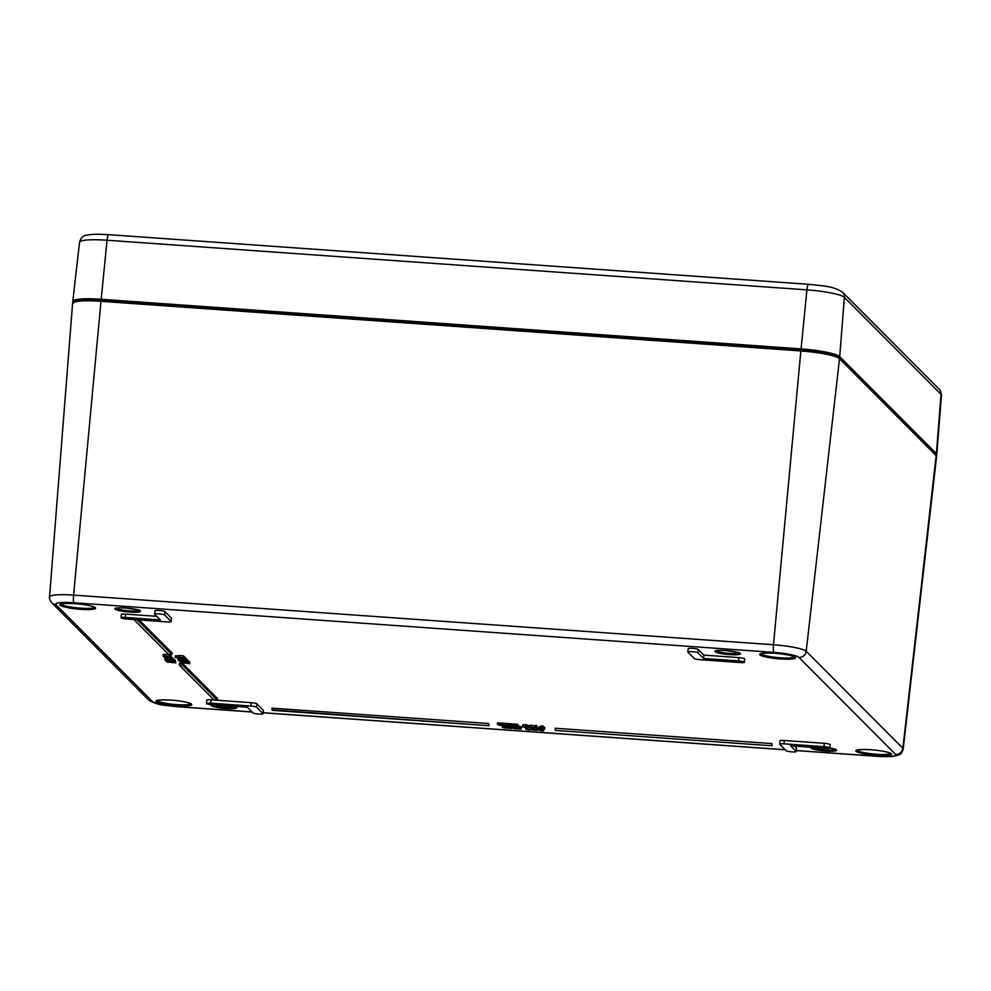 <?xml version="1.0" encoding="UTF-8"?>
<svg xmlns="http://www.w3.org/2000/svg" width="991" height="991" viewBox="0 0 991 991"><rect width="100%" height="100%" fill="white"/><g stroke="black" fill="none" stroke-linecap="round" stroke-linejoin="round"><path stroke-width="1.49" d="M183.583 657.69L178.269 657.491L184.215 658.321L175.196 657.529L178.392 657.751L177.166 657.318L177.327 655.646L179.458 655.559L183.57 655.856L183.583 657.69L183.57 655.856M183.707 656.451L184.041 658.148M184.202 656.488L184.215 658.321M177.302 655.992L175.357 655.856L175.196 657.529M177.203 657.38L183.409 657.529M184.338 659.077L178.169 658.321L184.338 659.077L184.648 656.946L184.487 658.619M184.983 657.727L185.49 659.597L180.164 659.399L186.11 660.229L179.767 659.783L179.235 657.553M185.602 658.358L185.949 660.056M186.11 658.396L186.11 660.229M179.148 661.158L186.779 661.703L186.692 659.795L187.559 659.845L188.055 662.186L179.284 661.307L179.594 659.61M179.098 659.288L185.49 659.597M185.478 657.764L185.317 659.436M179.136 660.142L177.835 659.87L179.136 660.142L179.21 659.362M178.157 657.9L177.835 659.87M179.074 658.668L178.95 659.944M186.543 660.663L180.189 660.204L186.543 660.663L186.531 658.817L186.37 660.489M186.531 661.455L188.055 662.186M187.559 659.845L187.398 661.517M188.662 662.781L186.816 662.446L188.662 662.781L188.6 660.898L188.439 662.57M189.479 663.611L181.588 662.657L182.282 663.363L181.291 663.289L180.436 662.422L189.479 663.611L189.64 661.938L189.677 663.809M180.523 661.517L180.436 662.422M181.799 661.505L181.7 662.508M188.748 661.815L189.64 661.938M165.869 656.339L170.118 657.182L164.779 656.959L170.7 657.751L164.345 657.306L163.465 656.092L169.535 656.599L165.869 656.339M169.659 655.299L169.944 657.008M170.105 655.336L170.118 657.182M170.241 655.881L170.526 657.578M170.687 655.918L170.7 657.751M163.713 656.847L164.543 656.649M163.131 656.265L163.626 654.419L165.348 654.456L169.523 654.754L169.362 656.426M163.292 654.593L163.143 656.153M169.523 654.754L169.535 656.599M167.429 657.913L171.678 658.742L166.339 658.532L172.261 659.325L165.906 658.879L165.026 657.652L171.109 658.173L167.429 657.913M171.232 656.872L171.517 658.581M171.678 656.909L171.678 658.742M171.802 657.454L172.087 659.151M172.248 657.479L172.261 659.325M165.274 658.408L166.116 658.222M170.836 656.315L170.935 657.999M171.096 656.327L171.109 658.173M524.759 726.96L527.125 727.481M527.076 727.394L524.71 727.444M527.757 727.753L522.579 726.923L526.555 726.49L523.57 726.824L527.757 727.753L528.376 725.796L527.113 725.387L526.952 727.047M522.579 726.923L523.099 724.743L526.716 724.817L526.555 726.49M526.716 724.817L526.729 726.663M526.791 728.843L530.123 729.847L526.902 729.227M531.287 728.1L531.151 729.537L529.157 730.045L525.738 729.153L527.745 728.633L531.312 729.822L531.473 728.15M528.314 726.998L528.835 725.338M525.738 729.153L525.75 727.196M533.74 729.921L536.589 730.268L534.31 729.847M536.589 730.268L535.425 729.983M534.174 729.215L532.873 729.302M532.91 729.252L536.131 729.611L534.124 729.661M535.499 729.388L536.131 729.611M534.26 727.406L537.419 728.013L536.342 728.261L537.865 728.658L537.704 730.33L532.625 729.983L533.592 729.748L531.746 729.302L534.099 729.079L537.741 730.392L537.865 728.769M536.342 728.261L537.419 728.013L537.258 729.686L536.181 729.933M532.625 729.983L533.592 729.748M531.746 729.302L531.87 727.555M542.374 729.698L540.975 729.723L541.879 730.64L543.551 730.875L541.111 730.875L538.249 729.401L542.374 729.698L542.449 728.88M542.597 728.893L542.511 729.834M541.966 729.797L541.879 730.64M542.597 729.004L543.576 729.079L543.415 730.751M543.576 729.079L543.551 730.875M539.203 727.79L538.41 727.728L538.249 729.401M168.631 654.444L133.921 619.61L137.254 619.846L171.963 654.679L168.631 654.444M139.149 619.92L172.124 653.007L171.963 654.679M179.321 665.159L182.654 665.395L217.363 700.216L214.031 699.98L179.321 665.159L179.482 663.487L182.815 663.722L182.654 665.395M182.815 663.722L217.524 698.556L217.363 700.216M772.274 745.802L555.641 730.441L772.274 745.802L771.902 743.597L771.741 745.269M771.902 743.597L555.27 728.236L555.109 729.896M271.831 709.816L488.997 725.709L272.364 710.349L271.992 708.144L488.613 723.504L488.464 725.177M488.613 723.504L488.997 725.709M513.573 728.199L516.299 728.558L515.518 727.79L516.584 727.865L518.541 728.831L520.188 728.125L521.204 729.141L513.412 728.534L511.913 727.543L513.573 728.199L513.734 726.539L513.982 728.435M514.131 726.775L516.46 726.886M516.261 726.168L515.518 727.79M516.707 726.614L516.584 727.865M517.723 727.134L517.575 728.695M517.736 727.022L520.04 727.146M520.188 728.125L520.349 726.453L519.284 726.378L519.123 728.051M520.349 726.453L521.365 727.481L521.204 729.141M512.025 726.44L511.913 727.543M513.09 726.49L512.991 727.617M503.8 727.505L506.525 727.865L505.744 727.097L506.81 727.171L508.767 728.137L510.415 727.431L511.43 728.447L503.639 727.84L502.14 726.849L503.8 727.505L503.961 725.846L504.196 727.741M504.357 726.081L506.686 726.192M505.844 725.994L505.744 727.097M506.921 726.056L506.81 727.171M507.541 726.081L507.801 728.001M507.962 726.329L510.266 726.453M509.708 725.697L509.337 727.357M510.526 726.205L510.415 727.431M511.145 726.329L511.43 728.447M502.251 725.635L502.14 726.849M503.279 726.168L503.205 726.923M541.643 727.567L542.857 727.654L540.182 728.571L544.716 729.042L539.141 728.459L541.643 727.567L541.804 725.895L543.018 725.982L542.857 727.654M542.907 727.084L544.716 727.221L544.555 728.88M544.716 727.221L544.716 729.042M541.804 725.895L539.302 726.787L539.141 728.459M536.49 727.196L535.128 727.097L536.49 727.196L536.911 725.784L536.75 727.456M536.651 725.523L535.289 725.437L535.128 727.097M529.875 726.973L533.208 727.976L529.987 727.369M528.835 727.283L530.829 726.775L534.397 727.951L534.558 726.279L534.236 727.667L532.241 728.187L528.674 726.998M528.996 725.623L530.99 725.102L534.397 725.994M516.906 725.808L517.921 726.824L515.828 725.734L516.906 725.808L517.067 724.136L518.082 725.164L517.921 726.824M517.067 724.136L515.989 724.062L515.828 725.734M518.157 726.998L516.943 726.923L518.157 726.998L518.491 725.511L518.33 727.183M510.34 725.338L512.434 726.316L514.255 725.623L515.283 726.638L509.275 725.263L510.34 725.338L510.501 723.678L514.106 724.644M514.255 725.623L514.416 723.95L513.35 723.876L513.189 725.548M514.416 723.95L515.444 724.966L515.283 726.638M510.501 723.678L509.436 723.591L509.275 725.263M507.491 725.239L508.284 726.044L506.29 726.031L504.146 725.623L507.615 725.623L503.428 724.904L507.491 725.239L507.652 723.566L508.879 724.025L508.284 726.044M505.076 725.09L505.014 725.759M504.208 724.917L504.369 723.244L503.589 723.232L503.428 724.904M504.369 723.244L507.652 723.566M498.485 724.495L500.566 725.474L502.4 724.78L503.812 726.205L497.408 724.421L498.485 724.495L498.646 722.835L502.251 723.802M502.4 724.78L502.561 723.108L501.496 723.034L501.335 724.706M503.924 725.09L503.812 726.205M502.561 723.108L503.515 724.062M498.646 722.835L497.569 722.761L497.408 724.421M175.816 662.892L167.045 662.013L175.816 662.892L175.308 660.563L175.159 662.236M173.797 659.548L174.85 659.907L174.28 661.852L165.831 660.96L171.691 660.96L174.689 661.579L174.292 662.174M167.776 660.873L166.686 660.923M173.834 661.517L170.365 661.369L173.859 661.567M165.831 660.96L165.943 659.188M171.616 660.229L165.782 659.994L171.616 660.229M172.719 660.489L172.038 660.291M165.782 659.994L166.451 659.857M172.347 658.47L173.809 658.891L173.648 660.563L164.84 659.932L173.698 660.638L173.797 659.04M164.84 659.932L165.249 658.358M688.237 648.783A5.091 0.731 5.5 0 1 688.175 648.647A5.091 0.731 5.5 0 1 692.87 648.362A5.091 0.731 5.5 0 1 698.234 649.489L703.845 655.113L738.84 657.603A5.091 0.731 5.5 0 1 744.699 658.891L744.377 662.223A5.091 0.731 5.5 0 1 740.116 662.545L700.129 659.709A5.091 0.731 5.5 0 1 694.332 658.544L687.915 652.115A5.091 0.731 5.5 0 1 687.853 651.991A5.091 0.731 5.5 0 1 692.548 651.706A5.091 0.731 5.5 0 1 697.924 652.834L703.523 658.458L738.518 660.935A5.091 0.731 5.5 0 1 744.377 662.223M780.09 740.946A5.091 0.731 5.5 0 1 780.028 740.81A5.091 0.731 5.5 0 1 784.29 740.488L824.289 743.324A5.091 0.731 5.5 0 1 830.148 744.625L829.826 747.957A5.091 0.731 5.5 0 1 825.565 748.279L790.57 745.789L796.182 751.413A5.091 0.731 5.5 0 1 796.244 751.55A5.091 0.731 5.5 0 1 791.549 751.835A5.091 0.731 5.5 0 1 786.185 750.707L779.781 744.278A5.091 0.731 5.5 0 1 779.706 744.142A5.091 0.731 5.5 0 1 783.968 743.832L823.967 746.669A5.091 0.731 5.5 0 1 829.826 747.957L835.686 749.146M794.497 746.074L796.504 748.081A5.091 0.731 5.5 0 1 796.566 748.217A5.091 0.731 5.5 0 1 796.479 748.329M121.026 617.765A5.091 0.731 5.5 0 1 125.287 617.443L160.282 619.932L154.683 614.296A5.091 0.731 5.5 0 1 154.621 614.172A5.091 0.731 5.5 0 1 159.316 613.887A5.091 0.731 5.5 0 1 164.679 615.015L171.084 621.444A5.091 0.731 5.5 0 1 171.146 621.568A5.091 0.731 5.5 0 1 166.884 621.89L126.898 619.053A5.091 0.731 5.5 0 1 121.026 617.765L121.348 614.42A5.091 0.731 5.5 0 1 125.609 614.11L156.677 616.315M155.005 610.964A5.091 0.731 5.5 0 1 154.943 610.828A5.091 0.731 5.5 0 1 159.638 610.543A5.091 0.731 5.5 0 1 165.001 611.67L171.406 618.099A5.091 0.731 5.5 0 1 171.468 618.235A5.091 0.731 5.5 0 1 171.381 618.347M206.475 703.486A5.091 0.731 5.5 0 1 210.736 703.176L250.735 706.013A5.091 0.731 5.5 0 1 256.533 707.165L262.937 713.594A5.091 0.731 5.5 0 1 262.999 713.731A5.091 0.731 5.5 0 1 258.304 714.015A5.091 0.731 5.5 0 1 252.94 712.888L247.341 707.264L212.347 704.787A5.091 0.731 5.5 0 1 206.475 703.486L206.797 700.154A5.091 0.731 5.5 0 1 211.058 699.832L251.057 702.669A5.091 0.731 5.5 0 1 256.855 703.833L263.259 710.262A5.091 0.731 5.5 0 1 263.321 710.398A5.091 0.731 5.5 0 1 263.234 710.51M703.845 655.113L703.523 658.458M177.364 655.708L177.216 657.268M179.458 655.559L179.297 657.231M181.873 658.16L181.811 658.854M165.348 654.456L165.187 656.129M525.738 724.731L525.577 726.403M527.707 728.769L527.621 729.673M527.831 727.741L527.745 728.633M536.404 727.667L536.242 729.339M531.857 728.15L531.758 729.165M534.186 728.137L534.099 729.079M515.097 726.911L514.936 728.571M517.302 727.109L517.178 728.459M518.702 727.159L518.541 728.831M505.323 726.217L505.162 727.877M507.565 726.093L507.404 727.766M508.928 726.465L508.767 728.137M530.792 726.911L530.705 727.803M530.99 725.102L530.829 726.775M511.083 724.26L510.922 725.92M511.517 724.495L511.356 726.168M512.595 724.644L512.434 726.316M506.228 725.189L506.153 725.883M505.385 723.294L505.224 724.954M499.229 723.418L499.068 725.09M499.662 723.653L499.501 725.325M500.728 723.802L500.566 725.474M168.879 659.089L168.804 659.808M251.987 711.934L177.6 706.657A21.913 3.159 5.5 0 1 152.602 701.665L55.942 604.683A21.913 3.159 5.5 0 1 74.028 602.751L773.909 652.388A21.913 3.159 5.5 0 1 798.907 657.38L895.567 754.362A21.913 3.159 5.5 0 1 877.469 756.294L796.343 750.534M785.231 749.753L263.098 712.715M811.567 747.276A12.908 1.858 -174.5 0 0 819.049 750.311A12.908 1.858 -174.5 0 0 835.413 750.905A12.908 1.858 -174.5 0 0 829.826 747.945M211.678 704.725A12.908 1.858 -174.5 0 0 225.874 708.503A12.908 1.858 -174.5 0 0 234.198 706.335M60.984 603.853L60.835 604.188C60.488 604.733 58.63 602.962 74.944 603.655A17.962 2.589 -174.5 0 0 63.87 606.814A17.962 2.589 -174.5 0 0 94.455 608.982A17.962 2.589 -174.5 0 0 74.92 603.643C83.814 604.386 90.094 605.476 93.786 606.901L94.715 607.111M774.801 653.28A17.962 2.589 -174.5 0 0 763.751 656.451A17.962 2.589 -174.5 0 0 794.336 658.619A17.962 2.589 -174.5 0 0 774.801 653.28M715.898 650.418L715.688 650.876C716.245 651.087 713.619 650.071 725.623 650.542A12.908 1.858 -174.5 0 0 717.67 652.809A12.908 1.858 -174.5 0 0 739.633 654.37A12.908 1.858 -174.5 0 0 725.61 650.53L739.559 652.697M116.009 607.867L115.786 608.325C116.356 608.548 113.717 607.52 125.733 608.003A12.908 1.858 -174.5 0 0 117.768 610.27A12.908 1.858 -174.5 0 0 139.743 611.819A12.908 1.858 -174.5 0 0 125.708 607.991L139.669 610.146M157.111 700.303L156.962 700.637C156.615 701.182 154.757 699.398 171.071 700.104A17.962 2.589 -174.5 0 0 159.997 703.263A17.962 2.589 -174.5 0 0 190.582 705.431A17.962 2.589 -174.5 0 0 171.047 700.092C179.941 700.835 186.221 701.913 189.913 703.337L190.842 703.548M870.928 749.729A17.962 2.589 -174.5 0 0 859.878 752.9A17.962 2.589 -174.5 0 0 890.463 755.068A17.962 2.589 -174.5 0 0 870.928 749.729M698.234 649.489L697.924 652.834M738.84 657.603L738.518 660.935M784.29 740.488L783.968 743.832M824.289 743.324L823.967 746.669M796.504 748.081L796.182 751.413M125.609 614.11L125.287 617.443M165.001 611.67L164.679 615.015M171.406 618.099L171.084 621.444M211.058 699.832L210.736 703.176M251.057 702.669L250.735 706.013M256.855 703.833L256.533 707.165M263.259 710.262L262.937 713.594M139.446 610.431A11.88 1.722 5.5 0 1 127.678 610.716A11.88 1.722 5.5 0 1 116.17 608.189M739.348 652.982A11.88 1.722 5.5 0 1 727.567 653.255A11.88 1.722 5.5 0 1 716.059 650.74M835.475 749.419A11.88 1.722 5.5 0 1 824.19 749.753A11.88 1.722 5.5 0 1 812.397 747.338M235.573 706.88A11.88 1.722 5.5 0 1 224.3 707.202A11.88 1.722 5.5 0 1 212.495 704.799M794.497 656.959A16.946 2.44 5.5 0 1 777.489 657.553A16.946 2.44 5.5 0 1 760.902 653.726M94.616 607.322A16.946 2.44 5.5 0 1 77.608 607.917A16.946 2.44 5.5 0 1 61.021 604.089M190.743 703.771A16.946 2.44 5.5 0 1 173.735 704.366A16.946 2.44 5.5 0 1 157.148 700.538M890.624 753.408A16.946 2.44 5.5 0 1 873.616 754.002A16.946 2.44 5.5 0 1 857.029 750.175M838.894 357.553A1.016 0.991 -44.9 0 0 839.711 356.624A33.892 4.893 -174.5 0 0 801.062 348.906L801.124 350.096L101.218 300.446L100.983 301.314L800.864 350.95L801.1 350.083A32.876 4.744 5.5 0 1 838.609 357.578A32.876 4.744 -174.5 0 0 801.124 350.096L101.218 300.446A32.876 4.744 -174.5 0 0 73.743 302.317M935.9 454.844A1.016 0.991 135.1 0 1 936.173 455.649A33.892 4.893 5.5 0 1 936.594 456.541L935.9 454.844L839.241 357.862A1.016 0.991 135.1 0 1 839.513 358.668L936.173 455.649L902.863 748.267A6.776 6.615 135.1 0 1 895.567 754.362M773.909 652.388A6.776 1.152 -85.9 0 1 773.476 644.757L800.864 350.95A33.892 4.893 5.5 0 1 839.513 358.668L806.203 651.285A28.689 4.137 -174.5 0 0 773.476 644.757L73.594 595.108A28.689 4.137 -174.5 0 0 49.55 596.904C49.079 598.068 49.823 600.026 51.78 602.788A6.776 6.615 135.1 0 0 55.942 604.683M49.55 596.904L72.591 303.432A33.892 4.893 5.5 0 1 100.983 301.314L73.594 595.108A6.776 1.152 -85.9 0 0 74.028 602.751M877.469 756.294A6.776 1.152 94.1 0 0 877.642 756.381L892.049 756.517L898.676 755.068C900.584 754.585 902.095 752.565 903.21 749.023A28.689 4.137 -174.5 0 0 902.863 748.267L806.203 651.285A6.776 6.615 -44.9 0 1 798.907 657.38M177.6 706.657A6.776 1.152 94.1 0 0 177.761 706.744L252.061 712.009M152.602 701.665A6.776 6.615 135.1 0 1 148.439 699.77C158.027 705.976 166.277 705.171 177.761 706.744M72.591 303.432C71.897 300.508 81.435 299.505 101.218 300.446L101.181 299.27A33.892 4.893 -174.5 0 0 72.789 301.363L73.495 303.073M801.062 348.906L101.181 299.27L107.053 240.231L806.934 289.868A32.839 4.744 5.5 0 1 844.382 297.35L941.041 394.331A32.839 4.744 5.5 0 1 941.45 395.174L936.792 454.485A33.892 4.893 -174.5 0 0 936.371 453.605L839.711 356.624L844.382 297.35A6.776 6.615 -44.9 0 0 842.511 292.196C832.824 285.742 821.96 285.941 808.47 284.293A6.776 1.152 94.1 0 0 806.934 289.868L801.062 348.906M935.591 454.535A1.016 0.991 -44.9 0 0 936.371 453.605L941.041 394.331A6.776 6.615 135.1 0 0 939.171 389.178C939.815 388.868 940.57 390.863 941.45 395.174M808.631 284.38A6.776 1.152 94.1 0 0 808.47 284.293L108.589 234.656A6.776 1.152 94.1 0 0 107.053 240.231A32.839 4.744 5.5 0 0 79.54 242.262C80.915 237.53 83.554 235.127 87.443 235.053C91.122 234.619 90.639 233.789 108.589 234.656A6.776 1.152 94.1 0 1 108.75 234.743M184.859 658.891L185.02 657.219M163.106 656.203L163.267 654.531M164.667 657.776L164.828 656.104M522.468 726.7L522.629 725.028M528.265 727.555L528.426 725.895M537.295 729.748L537.456 728.075M508.792 725.833L508.953 724.161M174.738 661.678L174.899 660.006M688.175 648.647L687.853 651.991M780.028 740.81L779.706 744.142M796.566 748.217L796.244 751.55M154.943 610.828L154.621 614.172M171.468 618.235L171.146 621.568M263.321 710.398L262.999 713.731M856.98 749.939L856.843 750.274C856.497 750.819 854.638 749.035 870.953 749.741C879.81 750.472 886.09 751.55 889.794 752.974L890.711 753.185M234.062 706.323L235.796 706.595M760.853 653.49L760.716 653.825C760.37 654.37 758.511 652.598 774.826 653.292C783.683 654.023 789.963 655.113 793.667 656.538L794.584 656.748M801.1 350.083C819.384 351.31 832.093 353.911 839.241 357.862M903.21 749.023L936.594 456.541M877.642 756.381L796.33 750.608M785.306 749.828L263.098 712.789M148.439 699.77L51.78 602.788M936.384 455.488L936.792 454.485M939.171 389.178L842.511 292.196M79.54 242.262L72.789 301.363"/></g></svg>
